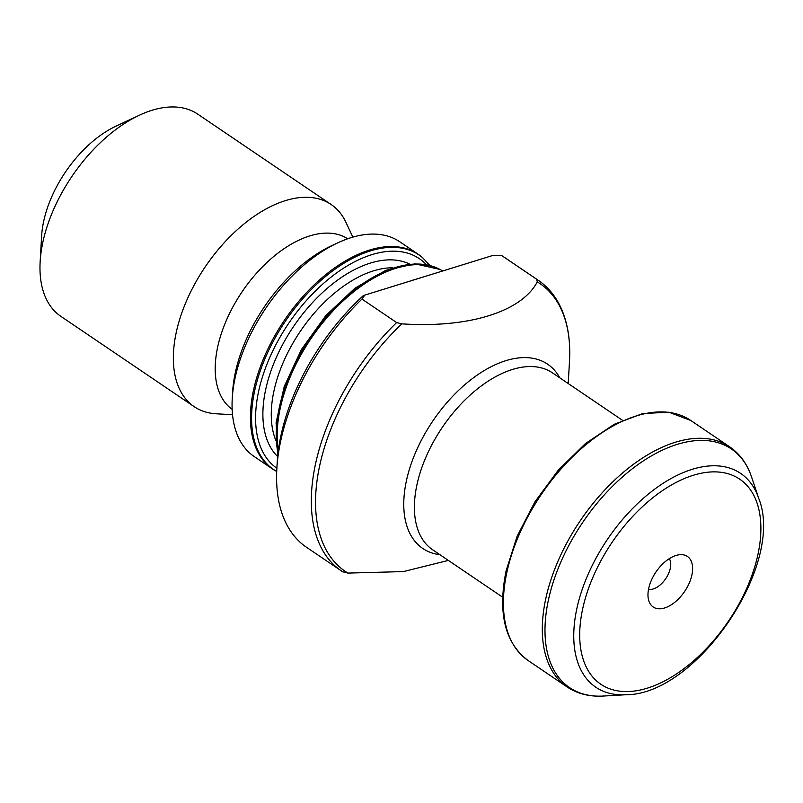 <?xml version="1.0" encoding="UTF-8"?>
<svg xmlns="http://www.w3.org/2000/svg" width="803" height="803" viewBox="0 0 803 803"><rect width="100%" height="100%" fill="white"/><g stroke="black" fill="none" stroke-linecap="round" stroke-linejoin="round"><path stroke-width="1.2" d="M276.844 468.791L277.216 462.367A167.877 95.266 -55.9 0 1 362.735 296.136L364.763 295.123L361.952 299.067A175.506 99.602 -55.9 0 0 276.844 468.791A175.506 99.602 -55.9 0 0 306.565 547.315L341.255 570.813A175.506 99.602 -55.9 0 1 396.642 322.565L361.952 299.067M364.763 295.123L492.891 255.434L501.935 255.715A175.506 99.602 -55.9 0 1 503.441 256.699L538.13 280.197A175.506 99.602 -55.9 0 0 536.625 279.213L537.297 281.913C521.267 311.945 468.561 328.246 401.861 323.86L396.642 322.565M501.935 255.715L536.625 279.213M342.911 571.897L341.255 570.813A175.506 99.602 -55.9 0 0 342.761 571.796L347.97 573.091L403.417 571.585L448.345 560.404M442.734 270.972A129.725 73.615 124.1 0 0 441.018 269.999A129.725 73.615 124.1 0 0 348.552 296.046A129.725 73.615 124.1 0 0 280.277 408.125A129.725 73.615 124.1 0 0 278.33 450.593M409.781 281.18A129.725 73.615 -55.9 0 1 417.189 278.882M648.704 588.418A30.524 17.325 -55.9 0 1 680.302 554.672A30.524 17.325 -55.9 0 1 684.638 591.44A30.524 17.325 -55.9 0 1 648.884 601.045A30.524 17.325 -55.9 0 1 648.704 588.418M421.635 256.87A129.725 73.615 124.1 0 0 418.092 254.19A129.725 73.615 124.1 0 0 324.603 275.6A129.725 73.615 124.1 0 0 253.537 390.017A129.725 73.615 124.1 0 0 272.578 468.992A129.725 73.615 124.1 0 0 276.393 471.281L276.714 471.461A129.594 73.545 -55.9 0 1 285.938 320.397A129.594 73.545 -55.9 0 1 422.599 257.683L421.635 256.87M232.539 414.719L216.268 413.796A122.096 69.289 -55.9 0 1 194.196 406.669L60.827 316.322A122.096 69.289 -55.9 0 1 40.15 261.698L41.626 235.992A91.572 51.964 -55.9 0 1 43.693 221.216A91.572 51.964 -55.9 0 1 116.054 126.131L139.381 115.22A122.096 69.289 -55.9 0 1 197.779 114.156L331.147 204.504A122.096 69.289 -55.9 0 1 345.952 222.361L352.838 237.126M40.15 261.698A122.096 69.289 -55.9 0 1 42.9 241.994A122.096 69.289 -55.9 0 1 139.381 115.22M194.196 406.669A122.096 69.289 -55.9 0 1 176.269 332.342A122.096 69.289 -55.9 0 1 243.158 224.649A122.096 69.289 -55.9 0 1 331.147 204.504M232.157 409.329A103.015 58.458 -55.9 0 1 217.663 347.057A103.015 58.458 -55.9 0 1 273.612 256.589A103.015 58.458 -55.9 0 1 347.699 238.772M272.578 468.992L254.22 456.546A129.725 73.615 -55.9 0 1 232.248 398.509L232.619 392.085A122.096 69.289 -55.9 0 1 235.369 372.381A122.096 69.289 -55.9 0 1 331.85 245.598L337.682 242.877A129.725 73.615 -55.9 0 1 399.733 241.743L418.092 254.19M232.248 398.509A129.725 73.615 -55.9 0 1 235.179 377.581A129.725 73.615 -55.9 0 1 337.682 242.877M648.513 589.352A19.081 10.83 124.1 0 0 665.747 578.642A19.081 10.83 124.1 0 0 669.3 558.657M347.97 573.091A173.719 98.588 -55.9 0 1 319.704 465.569A173.719 98.588 -55.9 0 1 401.861 323.86M537.297 281.913A173.719 98.588 -55.9 0 1 569.488 361.4C570.722 339.559 567.46 320.829 559.691 305.2C554.371 294.711 547.194 286.38 538.13 280.197M439.944 554.712A111.306 63.166 -55.9 0 1 406.428 480.716A111.306 63.166 -55.9 0 1 478.839 373.987A111.306 63.166 -55.9 0 1 559.771 377.811M502.658 597.201L432.626 549.754A106.829 60.626 -55.9 0 1 416.948 484.721A106.829 60.626 -55.9 0 1 475.466 390.489A106.829 60.626 -55.9 0 1 552.464 372.863L622.486 420.3M506.874 572.298A144.992 82.277 -55.9 0 1 586.3 444.41A144.992 82.277 -55.9 0 1 690.791 420.481L668.869 412.2L642.691 413.555L614.185 424.315L585.377 443.637L558.316 470.106L534.989 501.745L517.132 536.213L506.051 570.983C497.639 613.311 505.007 643.173 528.163 660.558A144.992 82.277 -55.9 0 1 506.874 572.298M528.163 660.558L567.059 686.906A144.992 82.277 -55.9 0 1 545.779 598.647A144.992 82.277 -55.9 0 1 625.206 470.759A144.992 82.277 -55.9 0 1 729.696 446.839L690.791 420.481M567.059 686.906C577.357 693.782 589.412 696.823 603.234 696.05A144.169 81.816 -55.9 0 1 548.439 599.881A144.169 81.816 -55.9 0 1 648.814 457.439A144.169 81.816 -55.9 0 1 751.588 477.042C747.191 463.923 739.894 453.856 729.696 446.839M758.805 498.593C785.294 564.248 696.723 695.007 625.918 694.746A129.122 73.274 -55.9 0 1 576.845 608.614A129.122 73.274 -55.9 0 1 666.741 481.037A129.122 73.274 -55.9 0 1 758.805 498.593L751.588 477.042M582.667 608.865A123.843 70.283 -55.9 0 1 734.052 475.978A123.843 70.283 -55.9 0 1 694.193 660.337A123.843 70.283 -55.9 0 1 582.667 608.865M276.874 468.259A126.713 71.909 -55.9 0 1 293.657 316.282A126.713 71.909 -55.9 0 1 426.413 264.739M277.657 456.576A117.198 66.508 -55.9 0 1 294.279 325.446A117.198 66.508 -55.9 0 1 409.781 264.137M275.79 440.315A111.406 63.226 -55.9 0 1 300.422 331.167A111.406 63.226 -55.9 0 1 392.657 267.8M278.019 453.173A129.594 73.545 -55.9 0 1 327.554 315.238A129.594 73.545 -55.9 0 1 439.914 269.406L441.018 269.999M568.213 383.533L569.488 361.4M625.918 694.746L603.234 696.05M429.916 265.522L422.599 257.683M277.878 454.368L276.091 422.689L284.222 386.524L301.386 349.566L325.767 315.639L354.826 288.297L385.581 270.4L414.92 263.826L439.914 269.406"/></g></svg>
